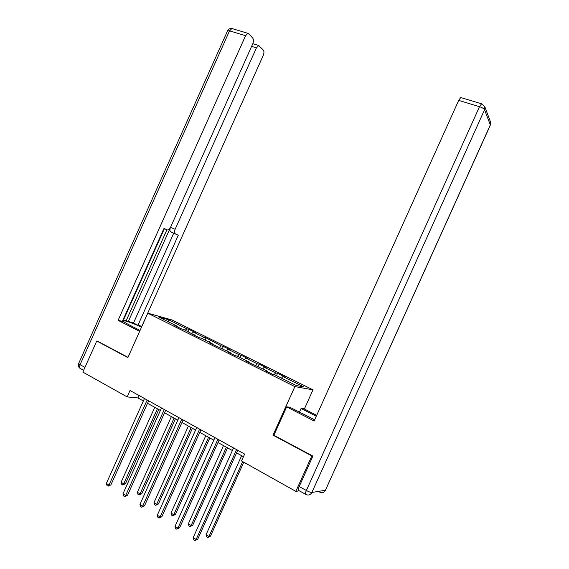 <?xml version="1.0" encoding="UTF-8"?>
<svg xmlns="http://www.w3.org/2000/svg" width="569" height="569" viewBox="0 0 569 569"><rect width="100%" height="100%" fill="white"/><g stroke="black" fill="none" stroke-linecap="round" stroke-linejoin="round"><path stroke-width="0.85" d="M312.993 389.843L172.172 320.027L147.791 313.178L294.877 386.607L312.993 389.843L304.344 409.026M177.244 326.777L177.208 326.215L174.825 325.568L181.461 328.875L183.823 329.508L198.972 337.609L201.262 338.192L212.187 343.633L209.94 343.079L230.253 352.638L228.091 352.119L235.175 355.653L237.309 356.151L248.724 361.834L246.64 361.372L267.608 371.244L265.616 370.824L273.028 374.523L274.991 374.921L296.25 385.512L303.768 386.892L282.914 376.536L284.763 376.906L277.558 373.328L276.506 375.675M177.208 326.215L158.779 317.033L168.737 319.806L186.874 328.818L189.128 329.43L188.126 331.649M277.558 373.328L275.681 372.937L264.222 367.247L266.157 367.666L259.101 364.167L257.138 363.726L245.929 358.157L247.942 358.626L241.043 355.205L239.001 354.715L228.034 349.266L230.125 349.779L223.368 346.429L221.256 345.902L206.07 337.837L203.88 337.268L193.368 332.047L195.601 332.645L189.128 329.43M273.909 435.193L273.006 435.171L311.84 455.918L295.852 491.36L241.526 460.94L244.613 454.076L130.031 390.512L127.164 396.913L137.911 397.937L143.36 400.974M194.527 335.39L194.506 334.828M193.368 332.047L191.81 333.484M203.88 337.268L202.329 338.726M212.194 344.195L212.187 343.633M210.516 340.568L208.972 342.04M221.256 345.902L219.719 347.389M230.253 353.2L230.253 352.638M228.034 349.266L226.512 350.774M239.001 354.715L237.486 356.244M248.71 362.403L248.724 361.834M245.929 358.157L244.428 359.693M257.138 363.726L255.581 365.355M267.586 371.813L267.608 371.244M264.222 367.247L262.736 368.819M275.681 372.937L274.023 374.722M282.914 376.536L281.456 378.143M311.84 455.918L312.516 455.89M295.852 491.36L299.358 490.819M97.783 341.208L96.766 341.009L82.846 372.098L127.164 396.913M96.766 341.009L127.869 357.624L147.791 313.178M273.006 435.171L294.877 386.607M147.52 403.286L160.387 410.455M164.555 412.774L177.791 420.142M181.973 422.468L195.587 430.05M199.769 432.376L213.78 440.171M217.97 442.511L232.387 450.534M236.59 452.874L243.44 456.687M168.737 319.806L168.552 321.905M186.874 328.818L185.302 330.248M139.007 395.491L137.911 397.937M259.101 364.167L258.063 366.486M241.043 355.205L240.011 357.496M223.368 346.429L222.351 348.697M206.07 337.837L205.06 340.084M236.576 449.617L196.134 539.469L193.19 537.634L233.553 447.938M237.757 450.271L197.784 539.092L196.134 539.469L194.961 540.55L193.787 539.817L193.19 537.634M197.784 539.092L194.961 540.55M241.647 455.691L206.078 534.718L208.951 536.496L210.502 536.133L243.781 462.206M210.502 536.133L207.792 537.549L208.951 536.496L242.679 461.587M207.792 537.549L206.639 536.837L206.078 534.718M299.422 412.176L301.086 408.492L303.917 408.812L316.698 415.32M301.086 408.492L316.286 416.245M305.525 494.262L298.832 490.528C298.014 490.4 298.135 489.063 299.194 486.523L312.914 456.103L273.881 435.257L286.662 406.878L289.77 407.226L314.693 419.787M286.662 406.878L314.145 420.989L458.692 100.379L460.783 97.541L461.26 97.69M140.045 330.461L129.526 325.063C125.92 323.199 123.893 321.905 123.423 321.172C122.307 319.508 132.62 322.964 141.517 327.175M141.916 326.279L137.933 325.269L178.282 235.246L170.792 231.825C169.804 231.142 169.669 229.734 170.394 227.614M123.501 319.963L133.495 323.007L137.933 325.269M122.826 320.319L123.288 320.439L164.391 228.674M163.964 228.482L167.066 229.855L164.007 228.382L122.349 321.385L118.089 320.326L245.566 35.705L229.535 30.84L80.087 364.693L84.952 367.403M139.625 331.386L118.089 320.326M170.558 227.294L175.131 229.3L256.441 47.839L251.626 46.352M175.131 229.3C174.256 231.569 174.342 233.084 175.373 233.845M141.859 326.25L263.241 55.428C264.13 53.152 264.18 51.402 263.383 50.172L258.731 45.513L256.441 47.839M167.066 229.855L167.528 229.968C168.709 229.89 169.747 228.93 170.643 227.095L252.785 43.763C253.696 41.416 253.731 39.595 252.878 38.294L248.866 33.749L247.913 33.336L245.566 35.705M97.434 341.144L127.989 357.346M128.238 321.684L170.344 227.7M126.211 320.646L166.916 229.784M133.495 323.007L173.716 233.233L170.792 231.825M173.716 233.233L178.282 235.246M217.891 439.247L177.926 528.103L175.046 526.304L214.933 437.611M219.129 439.937L179.626 527.769L177.926 528.103L176.795 529.191L175.643 528.473L175.046 526.304M179.626 527.769L176.795 529.191M199.619 429.111L160.117 516.993L157.3 515.23L196.725 427.511M200.914 429.837L161.866 516.702L160.117 516.993L159.028 518.082L157.905 517.377L157.3 515.23M161.866 516.702L159.028 518.082M223.51 445.591L188.339 523.772L191.156 525.507L192.756 525.194L227.557 447.846M192.756 525.194L190.039 526.567L191.156 525.507L226.391 447.198M190.039 526.567L188.915 525.87L188.339 523.772M205.765 435.712L170.992 513.053L173.744 514.76L175.394 514.49L209.805 437.959M175.394 514.49L172.67 515.82L173.744 514.76L208.581 437.284M172.67 515.82L171.568 515.144L170.992 513.053M181.746 419.204L142.705 506.118L139.946 504.404L178.922 417.632M183.104 419.95L144.498 505.877L142.705 506.118L141.66 507.221L140.557 506.531L139.946 504.404M144.498 505.877L141.66 507.221M164.27 409.502L125.671 495.485L122.975 493.807L161.504 407.973M165.671 410.285L127.513 495.286L125.671 495.485L124.661 496.595L123.587 495.919L122.975 493.807M127.513 495.286L124.661 496.595M147.165 400.014L108.999 485.087L106.36 483.437L144.462 398.513M148.623 400.825L110.884 484.93L108.999 485.087L108.032 486.196L106.979 485.535L106.36 483.437M110.884 484.93L108.032 486.196M188.396 426.046L154.007 502.569L156.71 504.241L158.395 504.013L192.429 428.286M158.395 504.013L155.671 505.308L156.71 504.241L191.156 427.582M155.671 505.308L154.59 504.639L154.007 502.569M171.397 416.579L137.385 492.306L140.031 493.942L141.766 493.75L175.416 418.82M141.766 493.75L139.028 495.016L140.031 493.942L174.093 418.08M139.028 495.016L137.975 494.361L137.385 492.306M154.747 407.312L121.112 482.263L123.701 483.856L125.472 483.707L158.765 409.545M125.472 483.707L122.733 484.937L123.701 483.856L157.393 408.784M122.733 484.937L121.702 484.297L121.112 482.263M299.194 486.523L306.35 490.499L479.503 106.695C482.228 107.612 483.913 108.629 484.568 109.732L311.869 492.477L325.425 490.243L490.322 124.924L484.568 109.732L484.738 106.538L490.478 121.866L490.194 125.429L325.425 490.243C324.11 492.541 322.246 493.202 319.842 492.221M482 103.928L481.566 103.814L479.503 106.695L458.692 100.379M306.35 490.499C305.29 493.053 305.155 494.383 305.958 494.504L306.058 494.546C308.554 495.571 310.496 494.881 311.869 492.477C310.71 492.491 308.875 491.836 306.35 490.499M247.913 33.336L231.903 28.514C230.011 28.286 228.582 29.019 227.607 30.705L229.535 30.84L231.903 28.514L232.671 28.742M83.629 370.348L80.727 368.726C79.44 368.292 79.226 366.948 80.087 364.693L78.614 363.555L227.5 30.954M80.023 368.363C78.373 367.112 77.903 365.511 78.614 363.555L78.686 363.392M460.783 97.541L481.566 103.814L484.738 106.538M490.357 125.088L490.478 121.866M324.913 491.104L325.532 490.215M258.731 45.513L252.814 43.699"/></g></svg>
